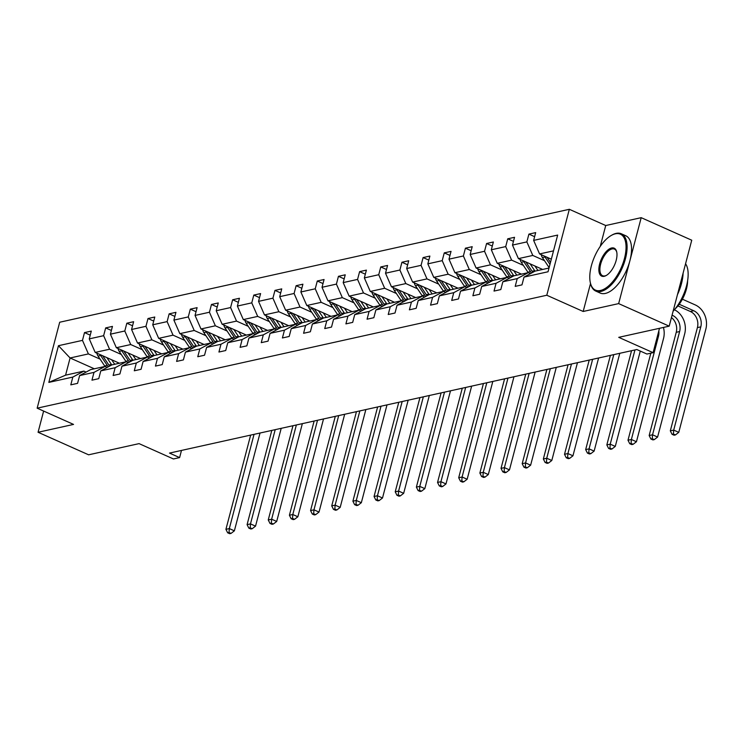 <?xml version="1.0" encoding="UTF-8"?>
<svg xmlns="http://www.w3.org/2000/svg" width="743" height="743" viewBox="0 0 743 743"><rect width="100%" height="100%" fill="white"/><g stroke="black" fill="none" stroke-linecap="round" stroke-linejoin="round"><path stroke-width="1.11" d="M590.527 283.482L583.181 311.475L618.65 303.608L641.2 217.671L691.742 240.212L669.192 326.158L618.733 337.341L653.097 352.665L659.496 328.304M618.65 303.608L669.192 326.158M43.633 411.065L38.069 432.268L88.612 454.809L139.071 443.627L173.435 458.96L179.611 457.595L181.487 450.425M569.333 209.303L59.7 322.23L37.15 408.176L546.792 295.24L569.333 209.303L605.731 225.528L600.251 246.388M641.2 217.671L605.731 225.528M100.101 359.138L88.398 353.919L70.093 357.977L58.456 345.699L82.473 340.378L84.507 332.595L90.228 335.149M94.333 368.797L70.093 357.977L65.579 375.169L83.894 371.11L86.086 372.085M88.398 353.919L82.473 340.378M121.267 354.448L109.565 349.229L95.188 352.414L89.253 338.873L91.296 331.09L84.507 332.595M89.253 338.873L103.63 335.687L105.673 327.904L111.394 330.459M142.424 349.758L130.722 344.538L116.345 347.724L110.41 334.183L112.453 326.4L105.673 327.904M110.41 334.183L124.796 330.997L126.83 323.214L132.551 325.768M163.59 345.068L151.888 339.848L137.511 343.034L131.576 329.493L133.619 321.71L126.83 323.214M131.576 329.493L145.953 326.307L147.996 318.524L153.717 321.078M184.747 340.378L173.045 335.158L158.668 338.353L152.733 324.802L154.776 317.029L147.996 318.524M152.733 324.802L167.119 321.617L169.153 313.843L174.874 316.388M205.913 335.697L194.211 330.477L179.834 333.663L173.899 320.112L175.942 312.339L169.153 313.843M173.899 320.112L188.276 316.927L190.319 309.153L196.041 311.698M227.07 331.006L215.368 325.787L200.991 328.973L195.056 315.431L197.099 307.648L190.319 309.153M195.056 315.431L209.442 312.236L211.476 304.463L217.197 307.008M248.236 326.316L236.534 321.097L222.157 324.282L216.222 310.741L218.266 302.958L211.476 304.463M216.222 310.741L230.599 307.556L232.643 299.773L238.364 302.317M269.393 321.626L257.691 316.407L243.314 319.592L237.379 306.051L239.422 298.268L232.643 299.773M237.379 306.051L251.766 302.865L253.8 295.082L259.521 297.637M290.559 316.936L278.857 311.716L264.48 314.902L258.545 301.361L260.589 293.578L253.8 295.082M258.545 301.361L272.922 298.175L274.966 290.392L280.687 292.946M311.716 312.246L300.014 307.026L285.637 310.212L279.702 296.671L281.746 288.888L274.966 290.392M279.702 296.671L294.089 293.485L296.123 285.702L301.844 288.256M332.883 307.556L321.18 302.336L306.803 305.522L300.869 291.98L302.912 284.197L296.123 285.702M300.869 291.98L315.246 288.795L317.289 281.012L323.01 283.566M354.039 302.865L342.337 297.646L327.96 300.831L322.025 287.29L324.069 279.507L317.289 281.012M322.025 287.29L336.412 284.105L338.446 276.322L344.167 278.876M375.206 298.175L363.503 292.956L349.126 296.141L343.192 282.6L345.235 274.817L338.446 276.322M343.192 282.6L357.569 279.414L359.612 271.632L365.333 274.186M396.363 293.485L384.66 288.265L370.283 291.451L364.349 277.91L366.392 270.127L359.612 271.632M364.349 277.91L378.735 274.724L380.769 266.941L386.49 269.495M417.529 288.795L405.827 283.575L391.45 286.77L385.515 273.22L387.558 265.446L380.769 266.941M385.515 273.22L399.892 270.034L401.935 262.251L407.656 264.805M438.686 284.114L426.984 278.894L412.606 282.08L406.672 268.529L408.715 260.756L401.935 262.251M406.672 268.529L421.058 265.344L423.092 257.57L428.813 260.115M459.852 279.424L448.15 274.204L433.773 277.39L427.838 263.849L429.881 256.066L423.092 257.57M427.838 263.849L442.215 260.654L444.258 252.88L449.979 255.425M481.009 274.734L469.307 269.514L454.93 272.7L448.995 259.158L451.038 251.375L444.258 252.88M448.995 259.158L463.381 255.973L465.415 248.19L471.136 250.735M502.175 270.043L490.473 264.824L476.096 268.009L470.161 254.468L472.204 246.685L465.415 248.19M470.161 254.468L484.538 251.283L486.581 243.5L492.303 246.044M523.332 265.353L511.63 260.134L497.253 263.319L491.318 249.778L493.361 241.995L486.581 243.5M491.318 249.778L505.704 246.592L507.738 238.809L513.459 241.364M544.498 260.663L532.796 255.443L518.419 258.629L512.484 245.088L514.528 237.305L507.738 238.809M512.484 245.088L526.861 241.902L528.905 234.119L534.626 236.673M553.516 250.855L539.576 253.939L533.641 240.398L535.684 232.615L528.905 234.119M533.641 240.398L557.659 235.076L548.028 271.771L524.019 277.093L521.976 284.875L515.196 286.38L517.23 278.597L502.853 281.783L500.81 289.566L494.03 291.07L496.073 283.287L481.696 286.473L479.653 294.256L472.873 295.76L474.907 287.978L460.53 291.163L458.487 298.946L451.707 300.451L453.75 292.668L439.373 295.853L437.33 303.636L430.55 305.141L432.584 297.358L418.207 300.543L416.164 308.326L409.384 309.831L411.427 302.048L397.05 305.234L395.007 313.017L388.227 314.512L390.261 306.738L375.884 309.924L373.84 317.707L367.061 319.202L369.104 311.428L354.727 314.614L352.684 322.388L345.904 323.892L347.938 316.109L333.561 319.304L331.517 327.078L324.737 328.582L326.781 320.8L312.404 323.985L310.36 331.768L303.581 333.273L305.614 325.49L291.237 328.675L289.194 336.458L282.414 337.963L284.458 330.18L270.08 333.366L268.037 341.148L261.257 342.653L263.291 334.87L248.914 338.056L246.871 345.839L240.091 347.343L242.134 339.56L227.757 342.746L225.714 350.529L218.934 352.033L220.968 344.25L206.591 347.436L204.548 355.219L197.768 356.724L199.811 348.941L185.434 352.126L183.391 359.909L176.611 361.414L178.645 353.631L164.268 356.816L162.225 364.599L155.445 366.095L157.488 358.321L143.111 361.507L141.068 369.29L134.288 370.785L136.322 363.011L121.945 366.197L119.902 373.97L113.122 375.475L115.165 367.701L100.788 370.887L98.745 378.661L91.965 380.165L93.999 372.382L79.622 375.577L77.578 383.351L70.799 384.855L72.842 377.072L48.834 382.394L58.456 345.699M653.097 352.665L646.93 354.039L636.816 349.526L169.506 453.081L179.611 457.595M79.622 375.577L90.674 369.605L105.051 366.42L107.243 367.395M105.051 366.42L93.999 372.382M119.428 363.234L95.188 352.414M109.565 349.229L103.63 335.687M100.788 370.887L111.84 364.915L126.217 361.73L128.409 362.705M126.217 361.73L115.165 367.701M140.594 358.544L116.345 347.724M130.722 344.538L124.796 330.997M121.945 366.197L132.997 360.225L147.374 357.039L149.566 358.015M147.374 357.039L136.322 363.011M161.751 353.854L137.511 343.034M151.888 339.848L145.953 326.307M143.111 361.507L154.163 355.535L168.54 352.349L170.732 353.324M168.54 352.349L157.488 358.321M182.917 349.164L158.668 338.353M173.045 335.158L167.119 321.617M164.268 356.816L175.32 350.845L189.697 347.659L191.889 348.634M189.697 347.659L178.645 353.631M204.074 344.473L179.834 333.663M194.211 330.477L188.276 316.927M185.434 352.126L196.486 346.154L210.863 342.969L213.055 343.953M210.863 342.969L199.811 348.941M225.24 339.783L200.991 328.973M215.368 325.787L209.442 312.236M206.591 347.436L217.643 341.464L232.02 338.279L234.212 339.263M232.02 338.279L220.968 344.25M246.397 335.093L222.157 324.282M236.534 321.097L230.599 307.556M227.757 342.746L238.809 336.783L253.187 333.588L255.378 334.573M253.187 333.588L242.134 339.56M267.564 330.403L243.314 319.592M257.691 316.407L251.766 302.865M248.914 338.056L259.966 332.093L274.343 328.908L276.535 329.883M274.343 328.908L263.291 334.87M288.721 325.722L264.48 314.902M278.857 311.716L272.922 298.175M270.08 333.366L281.133 327.403L295.51 324.217L297.702 325.193M295.51 324.217L284.458 330.18M309.887 321.032L285.637 310.212M300.014 307.026L294.089 293.485M291.237 328.675L302.29 322.713L316.667 319.527L318.858 320.502M316.667 319.527L305.614 325.49M331.044 316.342L306.803 305.522M321.18 302.336L315.246 288.795M312.404 323.985L323.456 318.023L337.833 314.837L340.025 315.812M337.833 314.837L326.781 320.8M352.21 311.651L327.96 300.831M342.337 297.646L336.412 284.105M333.561 319.304L344.613 313.332L358.99 310.147L361.182 311.122M358.99 310.147L347.938 316.109M373.367 306.961L349.126 296.141M363.503 292.956L357.569 279.414M354.727 314.614L365.779 308.642L380.156 305.457L382.348 306.432M380.156 305.457L369.104 311.428M394.533 302.271L370.283 291.451M384.66 288.265L378.735 274.724M375.884 309.924L386.936 303.952L401.313 300.766L403.505 301.742M401.313 300.766L390.261 306.738M415.69 297.581L391.45 286.77M405.827 283.575L399.892 270.034M397.05 305.234L408.102 299.262L422.479 296.076L424.671 297.051M422.479 296.076L411.427 302.048M436.856 292.891L412.606 282.08M426.984 278.894L421.058 265.344M418.207 300.543L429.259 294.572L443.636 291.386L445.828 292.361M443.636 291.386L432.584 297.358M458.013 288.2L433.773 277.39M448.15 274.204L442.215 260.654M439.373 295.853L450.425 289.881L464.802 286.696L466.994 287.68M464.802 286.696L453.75 292.668M479.179 283.51L454.93 272.7M469.307 269.514L463.381 255.973M460.53 291.163L471.582 285.201L485.959 282.006L488.151 282.99M485.959 282.006L474.907 287.978M500.336 278.82L476.096 268.009M490.473 264.824L484.538 251.283M481.696 286.473L492.748 280.51L507.125 277.325L509.317 278.3M507.125 277.325L496.073 283.287M521.502 274.139L497.253 263.319M511.63 260.134L505.704 246.592M502.853 281.783L513.905 275.82L528.282 272.635L530.474 273.61M528.282 272.635L517.23 278.597M542.659 269.449L518.419 258.629M532.796 255.443L526.861 241.902M524.019 277.093L535.071 271.13L549.003 268.037M583.181 311.475L546.792 295.24M38.069 432.268L73.538 424.411L37.15 408.176M551.334 259.186L539.576 253.939M83.894 371.11L72.842 377.072M48.834 382.394L65.579 375.169M541.266 254.691A6.65 5.535 77.5 0 0 542.436 257.58L549.058 267.489A19.197 15.984 77.5 0 0 549.123 267.591M677.913 305.94L690.34 311.484A12.547 10.448 -102.5 0 1 697.408 327.607L670.316 430.856L673.706 430.104L678.768 432.352L705.85 329.112A18.826 15.677 77.5 0 0 695.262 304.927L682.408 299.197M544.508 256.14A6.65 5.535 77.5 0 0 545.009 257.004L549.959 264.406M550.489 262.4L547.062 257.282M679.223 304.259L693.73 310.732A12.547 10.448 -102.5 0 1 700.798 326.855L673.706 430.104L673.418 434.023L672.062 434.321L674.087 435.222L675.443 434.924L673.418 434.023M675.443 434.924L678.768 432.352M670.316 430.856L672.062 434.321M600.483 290.476A30.621 14.423 -66 0 0 624.464 258.48A30.621 14.423 -66 0 0 615.353 233.804A30.621 14.423 -66 0 0 611.424 235.364A30.621 14.423 -66 0 0 590.332 282.646A30.621 14.423 -66 0 0 600.483 290.476M611.768 235.178A31.373 14.776 114 0 1 612.111 234.974A31.373 14.776 114 0 1 616.142 233.376A31.373 14.776 114 0 1 621.306 233.766A31.373 14.776 114 0 1 623.962 263.561A31.373 14.776 114 0 1 600.901 291.451A31.373 14.776 114 0 1 595.747 291.061A31.373 14.776 114 0 1 590.509 283.417A31.373 14.776 114 0 1 590.425 283.027M604.198 276.312A15.306 7.216 114 0 1 599.638 263.979A15.306 7.216 114 0 1 611.628 247.976A15.306 7.216 114 0 1 616.709 251.896A15.306 7.216 114 0 1 606.158 275.532A15.306 7.216 114 0 1 604.198 276.312M616.792 252.295A14.554 6.854 -66 0 0 614.452 249.119A14.554 6.854 -66 0 0 612.056 248.942A14.554 6.854 -66 0 0 601.356 261.88A14.554 6.854 -66 0 0 602.592 275.709A14.554 6.854 -66 0 0 604.988 275.885A14.554 6.854 -66 0 0 606.511 275.328M685.566 263.746A31.373 14.776 114 0 1 673.112 311.224M683.096 273.183A31.373 14.776 114 0 1 677.467 294.627M687.609 280.835A22.587 10.643 114 0 1 675.062 308.958M621.306 233.766L625.745 235.745A31.373 14.776 114 0 1 628.411 265.548A31.373 14.776 114 0 1 605.35 293.429A31.373 14.776 114 0 1 600.186 293.048L595.747 291.061M520.1 259.381A6.65 5.535 77.5 0 0 521.27 262.27L527.901 272.179A19.197 15.984 77.5 0 0 528.217 272.644M530.112 263.849L534.681 270.675A19.197 15.984 77.5 0 0 535.016 271.158M534.904 265.985L536.78 268.79A15.937 13.272 77.5 0 0 538.053 270.461M523.351 260.83A6.65 5.535 77.5 0 0 523.852 261.694L530.474 271.604A19.197 15.984 77.5 0 0 531.524 273.043M532.87 272.319A19.197 15.984 -102.5 0 1 532.099 271.251L525.895 261.973M672.071 315.199L672.573 315.422A12.547 10.448 -102.5 0 1 679.631 331.545L652.549 434.794L657.601 437.042L684.693 333.802A18.826 15.677 77.5 0 0 674.403 309.757M671.449 317.549A12.547 10.448 -102.5 0 1 676.241 332.297L649.159 435.537L652.549 434.794L652.252 438.714L650.896 439.011L652.921 439.912L654.277 439.615L652.252 438.714M654.277 439.615L657.601 437.042M649.159 435.537L650.896 439.011M498.943 264.071A6.65 5.535 77.5 0 0 500.113 266.96L506.735 276.87A19.197 15.984 77.5 0 0 507.06 277.334M508.955 268.539L513.515 275.365A19.197 15.984 77.5 0 0 513.85 275.848M513.747 270.675L515.623 273.48A15.937 13.272 77.5 0 0 516.896 275.151M502.184 265.52A6.65 5.535 77.5 0 0 502.686 266.384L509.317 276.294A19.197 15.984 77.5 0 0 510.367 277.733M511.704 277.009A19.197 15.984 -102.5 0 1 510.943 275.932L504.738 266.653M658.809 330.895A12.547 10.448 -102.5 0 1 658.474 336.235L631.383 439.475L636.445 441.732L663.527 338.492A18.826 15.677 77.5 0 0 663.443 327.431M650.84 353.166L627.993 440.227L631.383 439.475L631.095 443.404L629.739 443.701L631.764 444.602L633.12 444.305L631.095 443.404M633.12 444.305L636.445 441.732M627.993 440.227L629.739 443.701M477.777 268.762A6.65 5.535 77.5 0 0 478.947 271.65L485.578 281.56A19.197 15.984 77.5 0 0 485.894 282.024M487.789 273.229L492.358 280.055A19.197 15.984 77.5 0 0 492.693 280.538M492.581 275.365L494.457 278.17A15.937 13.272 77.5 0 0 495.73 279.842M481.027 270.211A6.65 5.535 77.5 0 0 481.529 271.074L488.151 280.984A19.197 15.984 77.5 0 0 489.2 282.424M490.547 281.699A19.197 15.984 -102.5 0 1 489.776 280.622L483.572 271.344M631.55 350.696L606.836 444.918L610.226 444.165L615.278 446.422L640.29 351.077M634.949 349.944L610.226 444.165L609.929 448.094L608.573 448.391L610.597 449.292L611.953 448.995L609.929 448.094M611.953 448.995L615.278 446.422M606.836 444.918L608.573 448.391M456.62 273.452A6.65 5.535 77.5 0 0 457.79 276.34L464.412 286.25A19.197 15.984 77.5 0 0 464.737 286.714M466.632 277.919L471.192 284.745A19.197 15.984 77.5 0 0 471.526 285.228M471.424 280.055L473.3 282.86A15.937 13.272 77.5 0 0 474.573 284.532M459.861 274.901A6.65 5.535 77.5 0 0 460.363 275.764L466.994 285.674A19.197 15.984 77.5 0 0 468.044 287.114M469.381 286.38A19.197 15.984 -102.5 0 1 468.619 285.312L462.415 276.034M610.393 355.386L585.67 449.608L589.06 448.856L594.121 451.112L619.783 353.306M613.783 354.634L589.06 448.856L588.772 452.784L587.416 453.081L589.44 453.982L590.796 453.685L588.772 452.784M590.796 453.685L594.121 451.112M585.67 449.608L587.416 453.081M435.454 278.142A6.65 5.535 77.5 0 0 436.624 281.021L443.255 290.94A19.197 15.984 77.5 0 0 443.571 291.405M445.466 282.609L450.035 289.436A19.197 15.984 77.5 0 0 450.369 289.919M450.258 284.745L452.134 287.55A15.937 13.272 77.5 0 0 453.406 289.222M438.704 279.591A6.65 5.535 77.5 0 0 439.206 280.455L445.828 290.364A19.197 15.984 77.5 0 0 446.877 291.795M448.224 291.07A19.197 15.984 -102.5 0 1 447.453 290.002L441.249 280.724M589.227 360.076L564.513 454.298L567.903 453.546L572.955 455.803L598.617 357.996M592.626 359.324L567.903 453.546L567.606 457.465L566.25 457.772L568.274 458.672L569.63 458.375L567.606 457.465M569.63 458.375L572.955 455.803M564.513 454.298L566.25 457.772M414.297 282.832A6.65 5.535 77.5 0 0 415.467 285.711L422.089 295.621A19.197 15.984 77.5 0 0 422.414 296.095M424.309 287.3L428.869 294.126A19.197 15.984 77.5 0 0 429.203 294.609M429.101 289.436L430.977 292.24A15.937 13.272 77.5 0 0 432.25 293.912M417.538 284.281A6.65 5.535 77.5 0 0 418.04 285.145L424.671 295.055A19.197 15.984 77.5 0 0 425.72 296.485M427.058 295.76A19.197 15.984 -102.5 0 1 426.296 294.692L420.092 285.414M568.07 364.757L543.347 458.988L546.737 458.236L551.798 460.493L577.46 362.677M571.46 364.014L546.737 458.236L546.449 462.155L545.093 462.462L547.117 463.363L548.473 463.056L546.449 462.155M548.473 463.056L551.798 460.493M543.347 458.988L545.093 462.462M393.131 287.522A6.65 5.535 77.5 0 0 394.301 290.402L400.932 300.311A19.197 15.984 77.5 0 0 401.248 300.785M403.143 291.99L407.712 298.816A19.197 15.984 77.5 0 0 408.046 299.29M407.935 294.126L409.811 296.931A15.937 13.272 77.5 0 0 411.083 298.602M396.381 288.971A6.65 5.535 77.5 0 0 396.883 289.835L403.505 299.745A19.197 15.984 77.5 0 0 404.554 301.175M405.901 300.451A19.197 15.984 -102.5 0 1 405.13 299.383L398.926 290.104M546.904 369.447L522.19 463.678L525.58 462.926L530.632 465.183L556.293 367.367M550.303 368.695L525.58 462.926L525.282 466.845L523.926 467.152L525.951 468.053L527.307 467.746L525.282 466.845M527.307 467.746L530.632 465.183M522.19 463.678L523.926 467.152M371.974 292.203A6.65 5.535 77.5 0 0 373.144 295.092L379.766 305.001A19.197 15.984 77.5 0 0 380.091 305.475M381.986 296.671L386.546 303.497A19.197 15.984 77.5 0 0 386.88 303.98M386.778 298.816L388.654 301.621A15.937 13.272 77.5 0 0 389.926 303.293M375.215 293.652A6.65 5.535 77.5 0 0 375.717 294.525L382.348 304.435A19.197 15.984 77.5 0 0 383.397 305.865M384.735 305.141A19.197 15.984 -102.5 0 1 383.973 304.073L377.769 294.795M525.747 374.138L501.023 468.369L504.413 467.616L509.475 469.873L535.136 372.057M529.137 373.385L504.413 467.616L504.125 471.536L502.77 471.842L504.794 472.743L506.15 472.437L504.125 471.536M506.15 472.437L509.475 469.873M501.023 468.369L502.77 471.842M350.807 296.894A6.65 5.535 77.5 0 0 351.978 299.782L358.609 309.692A19.197 15.984 77.5 0 0 358.925 310.156M360.819 301.361L365.389 308.187A19.197 15.984 77.5 0 0 365.723 308.67M365.612 303.497L367.488 306.311A15.937 13.272 77.5 0 0 368.76 307.983M354.058 298.342A6.65 5.535 77.5 0 0 354.56 299.215L361.182 309.125A19.197 15.984 77.5 0 0 362.231 310.555M363.578 309.831A19.197 15.984 -102.5 0 1 362.807 308.763L356.603 299.485M504.581 378.828L479.867 473.059L483.256 472.307L488.309 474.563L513.97 376.747M507.98 378.076L483.256 472.307L482.959 476.226L481.603 476.523L483.628 477.433L484.984 477.127L482.959 476.226M484.984 477.127L488.309 474.563M479.867 473.059L481.603 476.523M329.651 301.584A6.65 5.535 77.5 0 0 330.821 304.472L337.443 314.382A19.197 15.984 77.5 0 0 337.768 314.846M339.662 306.051L344.223 312.877A19.197 15.984 77.5 0 0 344.557 313.36M344.455 308.187L346.331 311.001A15.937 13.272 77.5 0 0 347.603 312.673M332.892 303.033A6.65 5.535 77.5 0 0 333.393 303.896L340.025 313.815A19.197 15.984 77.5 0 0 341.074 315.246M342.412 314.521A19.197 15.984 -102.5 0 1 341.65 313.453L335.446 304.175M483.424 383.518L458.7 477.749L462.09 476.997L467.152 479.254L492.813 381.438M486.814 382.766L462.09 476.997L461.802 480.916L460.446 481.213L462.471 482.114L463.827 481.817L461.802 480.916M463.827 481.817L467.152 479.254M458.7 477.749L460.446 481.213M308.484 306.274A6.65 5.535 77.5 0 0 309.655 309.162L316.286 319.072A19.197 15.984 77.5 0 0 316.602 319.536M318.496 310.741L323.066 317.567A19.197 15.984 77.5 0 0 323.4 318.05M323.289 312.877L325.165 315.691A15.937 13.272 77.5 0 0 326.437 317.363M311.735 307.723A6.65 5.535 77.5 0 0 312.236 308.586L318.858 318.506A19.197 15.984 77.5 0 0 319.908 319.936M321.255 319.211A19.197 15.984 -102.5 0 1 320.484 318.143L314.28 308.865M462.267 388.208L437.543 482.439L440.933 481.687L445.986 483.934L471.647 386.128M465.657 387.456L440.933 481.687L440.636 485.606L439.28 485.903L441.305 486.804L442.661 486.507L440.636 485.606M442.661 486.507L445.986 483.934M437.543 482.439L439.28 485.903M287.327 310.964A6.65 5.535 77.5 0 0 288.498 313.852L295.12 323.762A19.197 15.984 77.5 0 0 295.445 324.227M297.339 315.431L301.899 322.258A19.197 15.984 77.5 0 0 302.234 322.741M302.132 317.567L304.008 320.382A15.937 13.272 77.5 0 0 305.28 322.053M290.569 312.413A6.65 5.535 77.5 0 0 291.07 313.277L297.702 323.186A19.197 15.984 77.5 0 0 298.751 324.626M300.088 323.902A19.197 15.984 -102.5 0 1 299.327 322.834L293.123 313.555M441.101 392.898L416.377 487.12L419.776 486.377L424.829 488.625L450.49 390.818M444.49 392.146L419.776 486.377L419.479 490.296L418.123 490.594L420.148 491.495L421.504 491.197L419.479 490.296M421.504 491.197L424.829 488.625M416.377 487.12L418.123 490.594M266.161 315.654A6.65 5.535 77.5 0 0 267.331 318.543L273.963 328.452A19.197 15.984 77.5 0 0 274.278 328.917M276.173 320.122L280.743 326.948A19.197 15.984 77.5 0 0 281.077 327.431M280.965 322.258L282.842 325.062A15.937 13.272 77.5 0 0 284.114 326.734M269.412 317.103A6.65 5.535 77.5 0 0 269.913 317.967L276.535 327.877A19.197 15.984 77.5 0 0 277.585 329.316M278.931 328.592A19.197 15.984 -102.5 0 1 278.161 327.524L271.957 318.236M419.944 397.589L395.22 491.81L398.61 491.058L403.663 493.315L429.324 395.508M423.334 396.836L398.61 491.058L398.313 494.987L396.957 495.284L398.982 496.185L400.338 495.887L398.313 494.987M400.338 495.887L403.663 493.315M395.22 491.81L396.957 495.284M245.004 320.344A6.65 5.535 77.5 0 0 246.174 323.233L252.796 333.143A19.197 15.984 77.5 0 0 253.122 333.607M255.016 324.812L259.576 331.638A19.197 15.984 77.5 0 0 259.911 332.121M259.809 326.948L261.685 329.753A15.937 13.272 77.5 0 0 262.957 331.424M248.246 321.793A6.65 5.535 77.5 0 0 248.747 322.657L255.378 332.567A19.197 15.984 77.5 0 0 256.428 334.006M257.765 333.282A19.197 15.984 -102.5 0 1 257.004 332.205L250.8 322.926M398.777 402.279L374.054 496.5L377.453 495.748L382.506 498.005L408.167 400.198M402.167 401.526L377.453 495.748L377.156 499.677L375.8 499.974L377.825 500.875L379.181 500.578L377.156 499.677M379.181 500.578L382.506 498.005M374.054 496.5L375.8 499.974M223.838 325.035A6.65 5.535 77.5 0 0 225.008 327.923L231.64 337.833A19.197 15.984 77.5 0 0 231.955 338.297M233.85 329.502L238.419 336.328A19.197 15.984 77.5 0 0 238.754 336.811M238.642 331.638L240.518 334.443A15.937 13.272 77.5 0 0 241.791 336.115M227.089 326.483A6.65 5.535 77.5 0 0 227.59 327.347L234.212 337.257A19.197 15.984 77.5 0 0 235.262 338.697M236.608 337.963A19.197 15.984 -102.5 0 1 235.837 336.895L229.633 327.617M377.62 406.969L352.897 501.191L356.287 500.438L361.339 502.695L387.001 404.889M381.01 406.217L356.287 500.438L355.99 504.367L354.634 504.664L356.659 505.565L358.015 505.268L355.99 504.367M358.015 505.268L361.339 502.695M352.897 501.191L354.634 504.664M202.681 329.725A6.65 5.535 77.5 0 0 203.851 332.604L210.473 342.523A19.197 15.984 77.5 0 0 210.798 342.987M212.693 334.192L217.253 341.018A19.197 15.984 77.5 0 0 217.588 341.501M217.485 336.328L219.361 339.133A15.937 13.272 77.5 0 0 220.634 340.805M205.922 331.174A6.65 5.535 77.5 0 0 206.424 332.037L213.055 341.947A19.197 15.984 77.5 0 0 214.105 343.377M215.442 342.653A19.197 15.984 -102.5 0 1 214.681 341.585L208.477 332.307M356.454 411.659L331.731 505.881L335.13 505.129L340.183 507.385L365.844 409.579M359.844 410.907L335.13 505.129L334.833 509.048L333.477 509.354L335.502 510.255L336.858 509.958L334.833 509.048M336.858 509.958L340.183 507.385M331.731 505.881L333.477 509.354M181.515 334.415A6.65 5.535 77.5 0 0 182.685 337.294L189.316 347.204A19.197 15.984 77.5 0 0 189.632 347.678M191.527 338.882L196.096 345.709A19.197 15.984 77.5 0 0 196.431 346.192M196.319 341.018L198.195 343.823A15.937 13.272 77.5 0 0 199.468 345.495M184.766 335.864A6.65 5.535 77.5 0 0 185.267 336.728L191.889 346.637A19.197 15.984 77.5 0 0 192.939 348.068M194.285 347.343A19.197 15.984 -102.5 0 1 193.514 346.275L187.31 336.997M335.297 416.34L310.574 510.571L313.964 509.819L319.016 512.076L344.678 414.269M338.687 415.597L313.964 509.819L313.667 513.738L312.311 514.045L314.335 514.945L315.691 514.639L313.667 513.738M315.691 514.639L319.016 512.076M310.574 510.571L312.311 514.045M160.358 339.105A6.65 5.535 77.5 0 0 161.528 341.984L168.15 351.894A19.197 15.984 77.5 0 0 168.475 352.368M170.37 343.572L174.93 350.399A19.197 15.984 77.5 0 0 175.264 350.872M175.162 345.709L177.038 348.513A15.937 13.272 77.5 0 0 178.311 350.185M163.599 340.554A6.65 5.535 77.5 0 0 164.101 341.418L170.732 351.328A19.197 15.984 77.5 0 0 171.782 352.758M173.119 352.033A19.197 15.984 -102.5 0 1 172.357 350.965L166.153 341.687M314.131 421.03L289.408 515.261L292.807 514.509L297.859 516.766L323.521 418.95M317.521 420.278L292.807 514.509L292.51 518.428L291.154 518.735L293.179 519.636L294.534 519.329L292.51 518.428M294.534 519.329L297.859 516.766M289.408 515.261L291.154 518.735M139.192 343.786A6.65 5.535 77.5 0 0 140.362 346.675L146.993 356.584A19.197 15.984 77.5 0 0 147.309 357.058M149.204 348.253L153.773 355.08A19.197 15.984 77.5 0 0 154.107 355.563M153.996 350.399L155.881 353.204A15.937 13.272 77.5 0 0 157.144 354.875M142.442 345.244A6.65 5.535 77.5 0 0 142.944 346.108L149.566 356.018A19.197 15.984 77.5 0 0 150.615 357.448M151.962 356.724A19.197 15.984 -102.5 0 1 151.191 355.656L144.987 346.377M292.974 425.72L268.251 519.951L271.641 519.199L276.693 521.456L302.355 423.64M296.364 424.968L271.641 519.199L271.344 523.118L269.988 523.425L272.012 524.326L273.368 524.019L271.344 523.118M273.368 524.019L276.693 521.456M268.251 519.951L269.988 523.425M118.035 348.476A6.65 5.535 77.5 0 0 119.205 351.365L125.827 361.274A19.197 15.984 77.5 0 0 126.152 361.748M128.047 352.944L132.607 359.77A19.197 15.984 77.5 0 0 132.941 360.253M132.839 355.08L134.715 357.894A15.937 13.272 77.5 0 0 135.988 359.566M121.276 349.925A6.65 5.535 77.5 0 0 121.778 350.798L128.409 360.708A19.197 15.984 77.5 0 0 129.458 362.138M130.796 361.414A19.197 15.984 -102.5 0 1 130.034 360.346L123.83 351.067M271.808 430.411L247.085 524.642L250.484 523.889L255.536 526.146L281.198 428.33M275.198 429.658L250.484 523.889L250.187 527.809L248.831 528.106L250.855 529.016L252.211 528.71L250.187 527.809M252.211 528.71L255.536 526.146M247.085 524.642L248.831 528.106M96.869 353.166A6.65 5.535 77.5 0 0 98.039 356.055L104.67 365.965A19.197 15.984 77.5 0 0 104.986 366.429M106.89 357.634L111.45 364.46A19.197 15.984 77.5 0 0 111.784 364.943M111.673 359.77L113.558 362.584A15.937 13.272 77.5 0 0 114.821 364.256M100.119 354.615A6.65 5.535 77.5 0 0 100.621 355.488L107.243 365.398A19.197 15.984 77.5 0 0 108.292 366.828M109.639 366.104A19.197 15.984 -102.5 0 1 108.868 365.036L102.664 355.758M250.651 435.101L225.928 529.332L229.318 528.579L234.37 530.836L260.031 433.02M254.041 434.349L229.318 528.579L229.02 532.499L227.664 532.796L229.689 533.697L231.045 533.4L229.02 532.499M231.045 533.4L234.37 530.836M225.928 529.332L227.664 532.796M545.009 257.004L542.436 257.58M693.73 310.732L690.34 311.484M700.798 326.855L697.408 327.607M530.474 271.604L527.901 272.179M534.681 270.675L532.099 271.251M523.852 261.694L521.27 262.27M672.573 315.422L671.978 315.552M679.631 331.545L676.241 332.297M509.317 276.294L506.735 276.87M513.515 275.365L510.943 275.932M502.686 266.384L500.113 266.96M658.474 336.235L657.341 336.486M488.151 280.984L485.578 281.56M492.358 280.055L489.776 280.622M481.529 271.074L478.947 271.65M466.994 285.674L464.412 286.25M471.192 284.745L468.619 285.312M460.363 275.764L457.79 276.34M445.828 290.364L443.255 290.94M450.035 289.436L447.453 290.002M439.206 280.455L436.624 281.021M424.671 295.055L422.089 295.621M428.869 294.126L426.296 294.692M418.04 285.145L415.467 285.711M403.505 299.745L400.932 300.311M407.712 298.816L405.13 299.383M396.883 289.835L394.301 290.402M382.348 304.435L379.766 305.001M386.546 303.497L383.973 304.073M375.717 294.525L373.144 295.092M361.182 309.125L358.609 309.692M365.389 308.187L362.807 308.763M354.56 299.215L351.978 299.782M340.025 313.815L337.443 314.382M344.223 312.877L341.65 313.453M333.393 303.896L330.821 304.472M318.858 318.506L316.286 319.072M323.066 317.567L320.484 318.143M312.236 308.586L309.655 309.162M297.702 323.186L295.12 323.762M301.899 322.258L299.327 322.834M291.07 313.277L288.498 313.852M276.535 327.877L273.963 328.452M280.743 326.948L278.161 327.524M269.913 317.967L267.331 318.543M255.378 332.567L252.796 333.143M259.576 331.638L257.004 332.205M248.747 322.657L246.174 323.233M234.212 337.257L231.64 337.833M238.419 336.328L235.837 336.895M227.59 327.347L225.008 327.923M213.055 341.947L210.473 342.523M217.253 341.018L214.681 341.585M206.424 332.037L203.851 332.604M191.889 346.637L189.316 347.204M196.096 345.709L193.514 346.275M185.267 336.728L182.685 337.294M170.732 351.328L168.15 351.894M174.93 350.399L172.357 350.965M164.101 341.418L161.528 341.984M149.566 356.018L146.993 356.584M153.773 355.08L151.191 355.656M142.944 346.108L140.362 346.675M128.409 360.708L125.827 361.274M132.607 359.77L130.034 360.346M121.778 350.798L119.205 351.365M107.243 365.398L104.67 365.965M111.45 364.46L108.868 365.036M100.621 355.488L98.039 356.055M590.332 282.646L590.509 283.417M611.424 235.364L612.111 234.974"/></g></svg>
